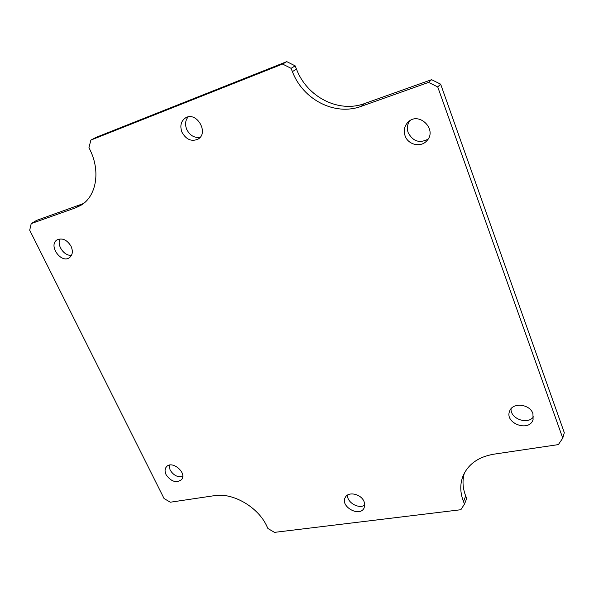 <?xml version="1.0" encoding="UTF-8"?>
<svg xmlns="http://www.w3.org/2000/svg" width="594" height="594" viewBox="0 0 594 594"><rect width="100%" height="100%" fill="white"/><g stroke="black" fill="none" stroke-linecap="round" stroke-linejoin="round"><path stroke-width="0.89" d="M60.113 238.892C56.378 245.092 64.293 256.393 71.532 255.279M409.667 120.886C407.239 124.51 406.749 128.453 408.204 132.714C412.971 141.431 419.587 143.57 428.051 139.152M188.098 116.936C185.298 120.448 184.853 124.621 186.754 129.47C189.909 135.506 194.364 138.12 200.119 137.303M169.142 465.206L170.092 469.958C173.329 475.222 177.532 477.465 182.692 476.678M511.048 408.776C510.201 418.777 527.724 425.111 533.509 416.802M347.49 495.106C346.866 502.479 358.925 509.414 364.813 505.026M464.36 473.121C462.206 480.524 462.652 488.142 465.711 495.983L466.698 498.463L464.493 504.068L460.862 509.726L274.502 532.365L267.901 528.497L266.862 526.284C258.375 507.202 232.9 492.404 214.568 495.641L170.292 502.22L164.048 498.522L29.7 230.197L31.215 223.596L36.568 220.404L83.435 203.549M31.215 223.596L75.601 207.826L80.947 205.272C96.072 196.503 100.728 172.03 90.295 150.43L88.966 147.594L90.875 140.095L96.146 137.333L286.768 61.635L295.188 65.875L296.48 69.142C307.053 97.089 338.632 113.291 364.671 103.519L431.578 79.685L440.644 84.17L564.3 432.67L562.763 438.157L558.345 444.602L493.8 454.187C478.512 456.875 468.28 464.085 463.105 475.801C459.875 483.999 460.008 492.589 463.498 501.574L464.493 504.068M71.05 246.258C73.173 251.255 72.646 255.056 69.468 257.662C61.13 263.966 47.958 245.188 57.061 239.887C62.363 237.667 67.025 239.79 71.05 246.258M405.086 135.833C403.385 130.628 404.351 126.099 407.967 122.253C418.807 110.796 437.912 129.796 426.722 140.875C420.767 147.832 408.048 144.81 405.086 135.833M182.016 132.291C179.722 125.987 180.888 121.198 185.499 117.909C196.48 110.922 209.348 132.856 198.04 139.122C191.543 141.914 186.204 139.635 182.016 132.291M166.075 474.673C164.649 471.577 164.746 468.985 166.372 466.899C171.874 459.741 187.607 473.062 181.489 479.7C176.18 483.301 171.042 481.623 166.075 474.673M532.929 413.669L533.078 419.616C529.306 432.439 504.373 423.388 509.615 411.211C512.414 402.108 529.915 403.853 532.929 413.669M364.063 501.574L364.813 504.997L364.063 508.085C359.489 517.664 339.694 506.266 345.329 497.349C348.351 491.127 361.159 493.963 364.063 501.574M562.763 438.157L437.726 86.924L440.644 84.17M431.578 79.685L428.578 82.395L437.726 86.924M428.578 82.395L361.159 106.356C334.927 116.172 303.089 99.807 292.382 71.622L296.48 69.142M286.768 61.635L282.581 64.048L291.067 68.332L295.188 65.875M90.875 140.095L282.581 64.048M291.067 68.332L292.382 71.622M465.711 495.983L463.498 501.574M361.159 106.356L364.671 103.519M75.601 207.826L80.777 204.655"/></g></svg>
